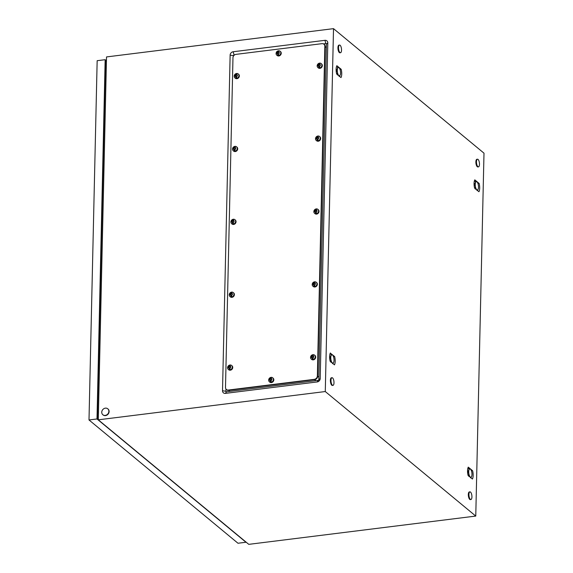 <?xml version="1.0" encoding="UTF-8"?>
<svg xmlns="http://www.w3.org/2000/svg" width="573" height="573" viewBox="0 0 573 573"><rect width="100%" height="100%" fill="white"/><g stroke="black" fill="none" stroke-linecap="round" stroke-linejoin="round"><path stroke-width="0.86" d="M323.416 43.885L325.879 43.577A0.63 0.544 129.6 0 1 326.445 44.092L318.832 379.691A0.63 0.544 129.6 0 1 318.237 380.357L226.457 391.789A0.63 0.544 129.6 0 1 225.891 391.273L225.941 388.988M233.498 56.039L233.505 55.674A0.63 0.544 129.6 0 1 234.099 55.008L234.515 54.958M475.762 516.072L325.278 391.545L333.515 28.65L483.999 153.177L475.762 516.072L248.775 544.35L98.284 419.823L325.278 391.545M320.2 378.567L327.813 42.968A3.202 2.765 -50.4 0 0 324.934 40.325L233.147 51.756A3.202 2.765 -50.4 0 0 230.131 55.137L222.517 390.736A3.202 2.765 -50.4 0 0 225.397 393.379L317.184 381.947A3.202 2.765 -50.4 0 0 320.2 378.567L318.832 379.691M98.284 419.823L106.521 56.928L333.515 28.65M340.999 77.577L341.279 76.932A6.761 2.521 82.9 0 0 341.508 76.102A6.761 2.521 82.9 0 0 341.658 75.099A6.761 2.521 82.9 0 0 341.73 73.967A6.761 2.521 82.9 0 0 341.716 72.757A6.761 2.521 82.9 0 0 341.608 71.539A6.761 2.521 82.9 0 0 341.408 70.25A6.761 2.521 82.9 0 0 341.193 69.297L336.845 65.702L336.566 66.346A6.761 2.521 82.9 0 0 336.344 67.184A6.761 2.521 82.9 0 0 336.186 68.187A6.761 2.521 82.9 0 0 336.115 69.319A6.761 2.521 82.9 0 0 336.136 70.522A6.761 2.521 82.9 0 0 336.236 71.74A6.761 2.521 82.9 0 0 336.444 73.029A6.761 2.521 82.9 0 0 336.659 73.989L340.999 77.577M478.949 191.733L479.221 191.081A6.761 2.521 82.9 0 0 479.451 190.25A6.761 2.521 82.9 0 0 479.608 189.248A6.761 2.521 82.9 0 0 479.68 188.116A6.761 2.521 82.9 0 0 479.658 186.913A6.761 2.521 82.9 0 0 479.551 185.695A6.761 2.521 82.9 0 0 479.35 184.399A6.761 2.521 82.9 0 0 479.135 183.446L474.788 179.85L474.516 180.502A6.761 2.521 82.9 0 0 474.286 181.333A6.761 2.521 82.9 0 0 474.129 182.336A6.761 2.521 82.9 0 0 474.057 183.467A6.761 2.521 82.9 0 0 474.079 184.671A6.761 2.521 82.9 0 0 474.186 185.888A6.761 2.521 82.9 0 0 474.387 187.185A6.761 2.521 82.9 0 0 474.602 188.137L478.949 191.733M330.148 353.383L330.327 352.989C329.432 355.067 329.368 357.824 330.141 361.276L334.482 364.872C335.377 362.802 335.441 360.037 334.668 356.585L330.277 353.09M472.424 479.028L472.704 478.376A6.761 2.521 82.9 0 0 472.933 477.545A6.761 2.521 82.9 0 0 473.083 476.543A6.761 2.521 82.9 0 0 473.155 475.411A6.761 2.521 82.9 0 0 473.14 474.2A6.761 2.521 82.9 0 0 473.033 472.983A6.761 2.521 82.9 0 0 472.832 471.694A6.761 2.521 82.9 0 0 472.618 470.741L468.27 467.145L467.991 467.79A6.761 2.521 82.9 0 0 467.769 468.628A6.761 2.521 82.9 0 0 467.611 469.631A6.761 2.521 82.9 0 0 467.539 470.762A6.761 2.521 82.9 0 0 467.561 471.966A6.761 2.521 82.9 0 0 467.661 473.183A6.761 2.521 82.9 0 0 467.869 474.473A6.761 2.521 82.9 0 0 468.084 475.432L472.424 479.028M106.098 75.7L105.188 75.206M97.532 412.624L98.434 413.369M97.546 412.073L98.47 411.7M334.668 356.585L333.35 356.327M479.135 183.446L477.81 183.188M472.618 470.741L471.293 470.476M341.193 69.297L339.868 69.032M101.75 412.216A3.861 3.331 129.6 0 1 103.949 408.628A3.861 3.331 129.6 0 1 107.767 408.8A3.861 3.331 129.6 0 1 108.863 411.328A3.861 3.331 129.6 0 1 106.664 414.916A3.861 3.331 129.6 0 1 102.846 414.745A3.861 3.331 129.6 0 1 101.75 412.216M107.889 408.907A3.861 3.331 129.6 0 1 108.018 409.007A3.861 3.331 129.6 0 1 109.114 411.536A3.861 3.331 129.6 0 1 106.915 415.124A3.861 3.331 129.6 0 1 103.097 414.952A3.861 3.331 129.6 0 1 102.975 414.845M330.979 380.293A3.861 1.44 -97.1 0 1 332.003 377.707A3.861 1.44 -97.1 0 1 333.987 382.785A3.861 1.44 -97.1 0 1 332.963 385.371A3.861 1.44 -97.1 0 1 330.979 380.293M332.963 385.371L332.369 385.443A3.861 1.44 -97.1 0 1 330.385 380.372A3.861 1.44 -97.1 0 1 331.409 377.779L332.003 377.707M476.471 161.794A3.861 1.44 -97.1 0 1 477.495 159.208A3.861 1.44 -97.1 0 1 479.479 164.279A3.861 1.44 -97.1 0 1 478.455 166.872A3.861 1.44 -97.1 0 1 476.471 161.794M478.455 166.872L477.861 166.944A3.861 1.44 -97.1 0 1 475.877 161.865A3.861 1.44 -97.1 0 1 476.908 159.28L477.495 159.208M468.922 494.449A3.861 1.44 -97.1 0 1 469.953 491.856A3.861 1.44 -97.1 0 1 471.93 496.934A3.861 1.44 -97.1 0 1 470.906 499.527A3.861 1.44 -97.1 0 1 468.922 494.449M470.906 499.527L470.311 499.599A3.861 1.44 -97.1 0 1 468.327 494.52A3.861 1.44 -97.1 0 1 469.359 491.935L469.953 491.856M338.528 47.638A3.861 1.44 -97.1 0 1 339.553 45.052A3.861 1.44 -97.1 0 1 341.537 50.13A3.861 1.44 -97.1 0 1 340.505 52.716A3.861 1.44 -97.1 0 1 338.528 47.638M340.505 52.716L339.918 52.795A3.861 1.44 -97.1 0 1 337.934 47.717A3.861 1.44 -97.1 0 1 338.958 45.124L339.553 45.052M105.36 67.564L106.263 68.309M97.002 418.963L89.001 419.966L237.981 543.247L245.982 542.251L97.002 418.963L105.16 59.699L106.435 60.759M89.001 419.966L97.159 60.695L105.16 59.699M98.305 419.114L97.403 418.369L105.511 60.917L106.413 61.662M321.94 43.663A3.216 2.779 129.6 0 1 323.924 44.207A3.216 2.779 129.6 0 1 324.834 46.313L317.356 375.945A3.216 2.779 129.6 0 1 314.326 379.34L228.391 390.041A3.216 2.779 129.6 0 1 226.407 389.497A3.216 2.779 129.6 0 1 225.497 387.391L232.975 57.758A3.216 2.779 129.6 0 1 236.004 54.363L321.94 43.663M324.089 44.35A3.216 2.779 129.6 0 1 324.261 44.486A3.216 2.779 129.6 0 1 325.178 46.599L317.693 376.225A3.216 2.779 129.6 0 1 314.663 379.62L228.727 390.328A3.216 2.779 129.6 0 1 226.743 389.783A3.216 2.779 129.6 0 1 226.579 389.633M325.02 45.109L324.261 44.486A3.216 2.779 129.6 0 1 325.178 46.599L317.693 376.225A3.216 2.779 129.6 0 1 314.663 379.62L228.727 390.328A3.216 2.779 129.6 0 1 226.743 389.783L226.407 389.497M268.665 380.042A2.571 2.22 129.6 0 1 273.407 379.505A2.571 2.22 129.6 0 1 268.665 380.1M270.456 377.707L269.639 380.243L270.291 380.379L270.37 381.582L271.115 381.489L271.036 380.286L271.695 379.992L271.201 377.614L270.456 377.707L270.728 379.068L270.069 379.369L270.227 379.949L269.826 379.62M272.676 377.822L273.099 378.173A2.571 2.22 129.6 0 1 269.819 382.141L269.389 381.79M270.069 379.369L269.668 379.032A1.289 1.11 129.6 0 1 270.334 378.409M270.671 379.14L270.27 378.803M270.728 379.068L270.327 378.739M271.115 377.908L270.757 377.958M271.645 379.047L271.129 378.703M270.234 380.329L270.678 381.532M270.692 380.716L270.291 380.379M270.227 379.949L270.119 380.307M227.574 367.723A2.571 2.22 129.6 0 1 232.316 367.135A2.571 2.22 129.6 0 1 227.574 367.723M229.372 365.338L228.555 367.873L229.207 368.009L229.286 369.205L230.024 369.112L229.945 367.916L230.604 367.615L230.11 365.245L229.372 365.338L229.644 366.699L228.985 366.992L229.136 367.58L228.734 367.25M231.585 365.445L232.015 365.803A2.571 2.22 129.6 0 1 228.727 369.764L228.305 369.413M228.985 366.992L228.584 366.663A1.289 1.11 129.6 0 1 229.25 366.04M229.58 366.763L229.179 366.434M229.644 366.699L229.243 366.362M230.031 365.538L229.666 365.581M230.554 366.677L230.038 366.326M229.15 367.952L229.587 369.162M229.608 368.339L229.207 368.009M229.136 367.58L229.035 367.938M229.229 294.844A2.571 2.22 129.6 0 1 233.97 294.257A2.571 2.22 129.6 0 1 229.229 294.844M231.026 292.452L230.21 294.995L230.862 295.124L230.94 296.327L231.678 296.234L231.599 295.038L232.258 294.737L231.764 292.366L231.026 292.452L231.299 293.813L230.64 294.114L230.79 294.701L230.389 294.364M233.24 292.567L233.669 292.918A2.571 2.22 129.6 0 1 230.382 296.886L229.959 296.535M230.64 294.114L230.231 293.784A1.289 1.11 129.6 0 1 230.905 293.154M231.234 293.885L230.833 293.555M231.299 293.813L230.898 293.483M231.685 292.66L231.32 292.703M232.208 293.791L231.693 293.448M230.797 295.074L231.241 296.277M231.263 295.46L230.862 295.124M230.79 294.701L230.683 295.059M230.883 221.966A2.571 2.22 129.6 0 1 235.625 221.371A2.571 2.22 129.6 0 1 230.883 221.966M232.681 219.574L231.864 222.109L232.509 222.245L232.588 223.441L233.333 223.355L233.254 222.152L233.913 221.851L233.419 219.48L232.681 219.574L232.953 220.934L232.287 221.235L232.445 221.815L232.044 221.486M234.894 219.681L235.324 220.039A2.571 2.22 129.6 0 1 232.036 224.007L231.614 223.649M232.287 221.235L231.886 220.899A1.289 1.11 129.6 0 1 232.559 220.276M232.889 221.006L232.488 220.669M232.953 220.934L232.552 220.605M233.333 219.774L232.975 219.817M233.863 220.913L233.347 220.562M232.452 222.188L232.896 223.398M232.91 222.575L232.509 222.245M232.445 221.815L232.337 222.174M232.538 149.08A2.571 2.22 129.6 0 1 237.279 148.493A2.571 2.22 129.6 0 1 232.538 149.08M234.336 146.695L233.512 149.231L234.164 149.367L234.242 150.563L234.987 150.47L234.909 149.274L235.567 148.973L235.073 146.602L234.336 146.695L234.608 148.049L233.942 148.35L234.099 148.937L233.698 148.6M236.549 146.803L236.971 147.154A2.571 2.22 129.6 0 1 233.691 151.122L233.268 150.771M233.942 148.35L233.54 148.02A1.289 1.11 129.6 0 1 234.214 147.39M234.543 148.121L234.142 147.791M234.608 148.049L234.207 147.719M234.987 146.896L234.629 146.939M235.517 148.027L235.002 147.684M234.106 149.309L234.55 150.513M234.565 149.696L234.164 149.367M234.099 148.937L233.992 149.295M234.192 76.202A2.571 2.22 129.6 0 1 238.934 75.607A2.571 2.22 129.6 0 1 234.192 76.202M235.99 73.81L235.166 76.345L235.818 76.481L235.897 77.684L236.642 77.591L236.563 76.388L237.222 76.094L236.728 73.716L235.99 73.81L236.262 75.17L235.596 75.471L235.754 76.051L235.353 75.722M238.203 73.924L238.626 74.275A2.571 2.22 129.6 0 1 235.345 78.243L234.916 77.885M235.596 75.471L235.195 75.135A1.289 1.11 129.6 0 1 235.868 74.511M236.198 75.242L235.797 74.905M236.262 75.17L235.861 74.841M236.642 74.01L236.284 74.06M237.172 75.149L236.656 74.798M235.761 76.424L236.205 77.634M236.219 76.811L235.818 76.481M235.754 76.051L235.646 76.41M276.079 53.432A2.571 2.22 129.6 0 1 280.813 52.902A2.571 2.22 129.6 0 1 276.071 53.49M277.869 51.104L277.053 53.64L277.704 53.776L277.783 54.972L278.521 54.879L278.442 53.683L279.108 53.382L278.614 51.011L277.869 51.104L278.141 52.465L277.482 52.759L277.633 53.346L277.232 53.017M280.09 51.212L280.512 51.563A2.571 2.22 129.6 0 1 277.232 55.531L276.802 55.18M277.482 52.759L277.081 52.43A1.289 1.11 129.6 0 1 277.747 51.806M278.084 52.53L277.683 52.2M278.141 52.465L277.74 52.129M278.528 51.305L278.17 51.348M279.058 52.444L278.542 52.093M277.647 53.719L278.084 54.929M278.106 54.106L277.704 53.776M277.633 53.346L277.533 53.704M319.755 63.137C318.208 63.367 317.342 64.269 317.163 65.838A2.571 2.22 129.6 0 1 321.904 65.272A2.571 2.22 129.6 0 1 317.163 65.866M318.96 63.474L318.144 66.01L318.796 66.146L318.875 67.349L319.612 67.256L319.533 66.053L320.192 65.759L319.698 63.381L318.96 63.474L319.233 64.835L318.574 65.136L318.724 65.716L318.323 65.386M321.174 63.589L321.603 63.94A2.571 2.22 129.6 0 1 318.316 67.908L317.893 67.55M318.574 65.136L318.173 64.799A1.289 1.11 129.6 0 1 318.839 64.176M319.168 64.907L318.767 64.57M319.233 64.835L318.832 64.505M319.619 63.675L319.254 63.725M320.142 64.813L319.627 64.463M318.738 66.088L319.175 67.299M319.197 66.475L318.796 66.146M318.724 65.716L318.624 66.074M316.446 208.901C314.899 209.131 314.033 210.033 313.854 211.602A2.571 2.22 129.6 0 1 318.595 211.036A2.571 2.22 129.6 0 1 313.854 211.63L313.875 212.01M315.651 209.238L314.835 211.774L315.487 211.91L315.565 213.106L316.303 213.02L316.224 211.817L316.89 211.516L316.389 209.145L315.651 209.238L315.924 210.599L315.265 210.9L315.415 211.48L315.014 211.151M317.865 209.346L318.294 209.704A2.571 2.22 129.6 0 1 315.007 213.672L314.584 213.314M315.265 210.9L314.864 210.563A1.289 1.11 129.6 0 1 315.53 209.94M315.866 210.671L315.465 210.334M315.924 210.599L315.522 210.27M316.31 209.439L315.952 209.482M316.84 210.578L316.325 210.227M315.429 211.852L315.866 213.063M315.888 212.239L315.487 211.91M315.415 211.48L315.315 211.838M318.101 136.016C316.554 136.252 315.687 137.155 315.508 138.716A2.571 2.22 129.6 0 1 320.25 138.157A2.571 2.22 129.6 0 1 315.508 138.745M317.306 136.36L316.489 138.895L317.141 139.031L317.22 140.227L317.958 140.134L317.879 138.938L318.538 138.637L318.044 136.267L317.306 136.36L317.578 137.713L316.919 138.014L317.07 138.602L316.668 138.265M319.519 136.467L319.949 136.818A2.571 2.22 129.6 0 1 316.661 140.786L316.239 140.435M316.919 138.014L316.518 137.685A1.289 1.11 129.6 0 1 317.184 137.054M317.514 137.785L317.113 137.456M317.578 137.713L317.177 137.384M317.965 136.56L317.6 136.603M318.488 137.692L317.972 137.348M317.084 138.974L317.521 140.177M317.542 139.361L317.141 139.031M317.07 138.602L316.969 138.96M312.206 284.452A2.571 2.22 129.6 0 1 316.941 283.921A2.571 2.22 129.6 0 1 312.199 284.509L312.221 284.888M313.997 282.117L313.18 284.659L313.832 284.788L313.911 285.991L314.649 285.898L314.57 284.702L315.236 284.401L314.742 282.031L313.997 282.117L314.269 283.477L313.61 283.778L313.76 284.366L313.359 284.029M316.21 282.231L316.64 282.582A2.571 2.22 129.6 0 1 313.359 286.55L312.93 286.199M313.61 283.778L313.209 283.449A1.289 1.11 129.6 0 1 313.875 282.818M314.212 283.549L313.811 283.22M314.269 283.477L313.868 283.148M314.656 282.324L314.298 282.367M315.186 283.456L314.67 283.112M313.775 284.738L314.212 285.941M314.233 285.125L313.832 284.788M313.76 284.366L313.66 284.724M310.552 357.33A2.571 2.22 129.6 0 1 315.286 356.8A2.571 2.22 129.6 0 1 310.545 357.387L310.566 357.767M312.342 355.002L311.526 357.538L312.178 357.674L312.256 358.87L312.994 358.777L312.915 357.581L313.581 357.28L313.087 354.909L312.342 355.002L312.614 356.363L311.956 356.657L312.106 357.244L311.705 356.915M314.556 355.11L314.985 355.468A2.571 2.22 129.6 0 1 311.705 359.429L311.275 359.078M311.956 356.657L311.554 356.327A1.289 1.11 129.6 0 1 312.221 355.704M312.557 356.427L312.156 356.098M312.614 356.363L312.213 356.026M313.001 355.203L312.643 355.246M313.531 356.342L313.016 355.991M312.12 357.616L312.557 358.827M312.579 358.003L312.178 357.674M312.106 357.244L312.006 357.602M469.466 476.571L470.261 477.015A4.183 1.561 82.9 0 0 471.443 476.808A4.183 1.561 82.9 0 0 471.715 476.22A4.183 1.561 82.9 0 0 471.808 472.288A4.183 1.561 82.9 0 0 470.497 469.208A4.183 1.561 82.9 0 0 470.44 469.151A4.183 1.561 82.9 0 0 468.979 469.953A4.183 1.561 82.9 0 0 468.893 473.885A4.183 1.561 82.9 0 0 470.261 477.015L470.605 477.868M470.497 469.208L468.907 468.449L468.979 469.953L467.876 471.593A4.828 1.798 82.9 0 0 467.876 471.608L468.893 473.885L468.721 476.306M470.791 477.667L471.407 476.865M468.907 468.449A4.828 1.798 82.9 0 0 468.9 468.456L467.776 468.592L468.9 468.456M475.984 189.283L476.779 189.72A4.183 1.561 82.9 0 0 477.968 189.52A4.183 1.561 82.9 0 0 478.233 188.925A4.183 1.561 82.9 0 0 478.326 184.993A4.183 1.561 82.9 0 0 477.015 181.913A4.183 1.561 82.9 0 0 476.958 181.863A4.183 1.561 82.9 0 0 475.504 182.658A4.183 1.561 82.9 0 0 475.411 186.59A4.183 1.561 82.9 0 0 476.779 189.72L477.123 190.573M477.008 181.906L475.425 181.161L475.504 182.658L474.394 184.305A4.828 1.798 82.9 0 0 474.394 184.313L475.411 186.59L475.246 189.011M477.309 190.379L477.925 189.57M474.294 181.304L475.425 181.161L474.294 181.297M338.041 75.127L338.836 75.572A4.183 1.561 82.9 0 0 340.018 75.364A4.183 1.561 82.9 0 0 340.29 74.777A4.183 1.561 82.9 0 0 340.383 70.844A4.183 1.561 82.9 0 0 339.073 67.764A4.183 1.561 82.9 0 0 339.015 67.707A4.183 1.561 82.9 0 0 337.554 68.509A4.183 1.561 82.9 0 0 337.468 72.434A4.183 1.561 82.9 0 0 338.836 75.572L339.18 76.424M339.073 67.764L337.483 67.005A4.828 1.798 82.9 0 0 337.476 67.005L337.554 68.509L336.451 70.15A4.828 1.798 82.9 0 0 336.451 70.164L337.468 72.434L337.296 74.862M339.366 76.223L339.982 75.421M331.523 362.423L332.319 362.867A4.183 1.561 82.9 0 0 333.5 362.659A4.183 1.561 82.9 0 0 333.773 362.064A4.183 1.561 82.9 0 0 333.858 358.132A4.183 1.561 82.9 0 0 332.555 355.052A4.183 1.561 82.9 0 0 332.49 355.002A4.183 1.561 82.9 0 0 331.036 355.797A4.183 1.561 82.9 0 0 330.95 359.729A4.183 1.561 82.9 0 0 332.319 362.867L332.662 363.712M332.555 355.052L330.965 354.3A4.828 1.798 82.9 0 0 330.958 354.3L331.036 355.797L329.933 357.445A4.828 1.798 82.9 0 0 329.933 357.459L330.95 359.729L330.779 362.15M332.841 363.518L333.465 362.709M318.237 380.357L317.184 381.947M226.457 391.789L225.397 393.379M225.891 391.273L222.517 390.736M233.505 55.674L230.131 55.137M234.099 55.008L233.147 51.756M325.879 43.577L324.934 40.325M326.445 44.092L327.813 42.968M325.93 47.222L324.834 46.313M318.445 376.848L317.356 375.945M315.415 380.243L314.326 379.34M229.479 390.951L228.391 390.041M271.079 378.316A1.289 1.11 129.6 0 1 271.029 380.615M270.284 380.708A1.289 1.11 129.6 0 1 269.668 379.032M229.988 365.946A1.289 1.11 129.6 0 1 229.938 368.246M229.2 368.339A1.289 1.11 129.6 0 1 228.584 366.663M231.642 293.061A1.289 1.11 129.6 0 1 231.592 295.36M230.855 295.453A1.289 1.11 129.6 0 1 230.231 293.784M233.297 220.182A1.289 1.11 129.6 0 1 233.247 222.482M232.502 222.575A1.289 1.11 129.6 0 1 231.886 220.899M234.951 147.304A1.289 1.11 129.6 0 1 234.901 149.596M234.156 149.689A1.289 1.11 129.6 0 1 233.54 148.02M236.606 74.418A1.289 1.11 129.6 0 1 236.556 76.718M235.811 76.811A1.289 1.11 129.6 0 1 235.195 75.135M278.492 51.713A1.289 1.11 129.6 0 1 278.435 54.012M277.697 54.098A1.289 1.11 129.6 0 1 277.081 52.43M319.576 64.083A1.289 1.11 129.6 0 1 319.526 66.382M318.789 66.475A1.289 1.11 129.6 0 1 318.173 64.799M316.267 209.847A1.289 1.11 129.6 0 1 316.217 212.146M315.479 212.239A1.289 1.11 129.6 0 1 314.864 210.563M317.922 136.968A1.289 1.11 129.6 0 1 317.872 139.26M317.134 139.354A1.289 1.11 129.6 0 1 316.518 137.685M314.62 282.725A1.289 1.11 129.6 0 1 314.563 285.025M313.825 285.118A1.289 1.11 129.6 0 1 313.209 283.449M312.965 355.611A1.289 1.11 129.6 0 1 312.908 357.91M312.17 358.003A1.289 1.11 129.6 0 1 311.554 356.327M227.495 390.399L226.743 389.783M271.258 377.371C269.704 377.607 268.844 378.502 268.658 380.071L268.687 380.479M230.167 364.994C228.62 365.23 227.753 366.133 227.574 367.701L227.596 368.102M231.821 292.115C230.274 292.352 229.408 293.254 229.229 294.816L229.25 295.224M233.476 219.237C231.929 219.466 231.062 220.369 230.883 221.937L230.905 222.345M235.131 146.351C233.583 146.588 232.717 147.49 232.538 149.052L232.559 149.46M236.785 73.473C235.238 73.702 234.371 74.605 234.185 76.173L234.214 76.581M278.664 50.761C277.117 50.997 276.25 51.899 276.071 53.468L276.093 53.869M317.163 65.838L317.184 66.246M315.508 138.716L315.53 139.124M314.792 281.78C313.245 282.016 312.378 282.919 312.199 284.48M313.137 354.658C311.59 354.895 310.724 355.797 310.545 357.366"/></g></svg>
